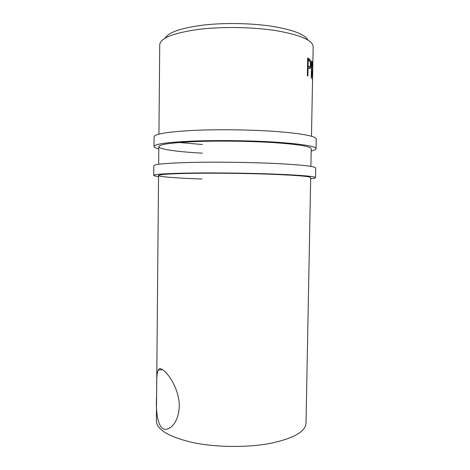 <?xml version="1.0" encoding="UTF-8"?>
<svg xmlns="http://www.w3.org/2000/svg" width="470" height="470" viewBox="0 0 470 470"><rect width="100%" height="100%" fill="white"/><g stroke="black" fill="none" stroke-linecap="round" stroke-linejoin="round"><path stroke-width="0.7" d="M158.801 148.919C155.641 148.126 154.037 147.316 153.99 146.487C154.518 144.02 167.737 142.21 193.658 141.065C218.944 140.119 252.889 140.618 277.829 142.304C303.062 144.167 315.811 146.311 316.069 148.749C315.999 149.578 314.377 150.341 311.193 151.046M153.99 146.487L154.072 136.829C154.601 133.938 167.837 131.794 193.775 130.39C219.079 129.221 253.06 129.726 278.011 131.641C303.256 133.756 316.005 136.241 316.257 139.091L316.069 148.749M202.458 144.525L179.223 142.492M202.353 153.161C177.648 151.834 158.778 149.29 158.825 146.652C159.348 144.331 171.779 142.633 196.102 141.558C219.813 140.671 251.579 141.135 275.032 142.71C298.879 144.449 310.946 146.476 311.234 148.779L310.899 166.398M158.554 176.614C155.4 176.203 153.796 175.792 153.743 175.386C154.254 174.176 167.443 173.383 193.299 173.001C218.521 172.713 252.396 173.201 277.294 174.206C302.486 175.298 315.223 176.444 315.511 177.642C315.452 178.054 313.837 178.418 310.664 178.741M153.743 175.386L153.825 165.763C154.342 164.136 167.537 163.008 193.417 162.373C218.662 161.862 252.56 162.356 277.476 163.589C302.68 164.935 315.423 166.415 315.699 168.025L315.511 177.642M202.047 179.011C177.378 178.183 158.531 176.802 158.566 175.504C159.083 174.364 171.474 173.618 195.743 173.26C219.396 172.995 251.092 173.448 274.504 174.382C298.315 175.41 310.376 176.491 310.688 177.625L306.017 423.071C305.518 431.701 293.527 438.487 270.033 443.427C246.956 447.763 215.847 447.405 192.682 442.523C168.906 436.918 156.81 429.733 156.381 420.985L156.61 395.188C155.411 415.427 158.725 435.572 170.316 427.53C175.662 423.699 178.665 416.602 179.317 406.233C179.211 383.685 160.399 362.999 158.196 370.119C157.021 372.833 156.522 378.221 156.686 386.281L156.61 395.188M165.164 38.123C168.571 32.248 181.526 27.877 204.027 25.004C225.835 22.56 253.447 23.218 274.18 26.637C293.909 30.151 305.159 34.645 307.926 40.12M311.475 136.259L313.173 46.941C312.967 40.473 300.87 35.086 276.889 30.785C253.301 26.955 221.288 26.449 197.376 29.54C172.843 33.17 160.293 38.258 159.73 44.797L158.936 134.126M311.569 60.947L312.55 62.745L312.691 67.827C312.656 71.029 312.456 72.174 312.103 71.258L312.462 80.405L311.851 70.876L311.24 78.349L311.569 60.947M307.674 57.969L310.012 59.766C310.553 60.894 310.799 62.604 310.752 64.895C310.711 67.222 310.4 68.473 309.806 68.649L308.05 67.833L307.897 76.005L307.345 75.723L307.674 57.969M312.691 72.039L312.673 73.15M312.55 62.745L311.534 62.774M311.428 69.531L311.393 70.195M312.139 69.507C312.403 70.318 312.556 69.654 312.609 67.504L312.403 64.055L311.798 63.056L311.692 68.849L312.139 69.507L311.404 69.531M308.849 58.674L307.662 58.774L309.143 60.7M310.012 59.766L308.808 59.849M310.752 64.895L310.376 64.913M309.424 66.846L309.019 68.385M308.05 67.833L307.492 67.88M307.515 66.505L308.866 66.669M309.078 66.658C309.806 67.457 310.241 66.764 310.382 64.584C310.376 62.698 310.112 61.529 309.595 61.065L308.197 60.107L308.085 66.017L309.078 66.658L307.879 66.746M308.085 66.017L307.527 66.064M308.197 60.107L307.639 60.16M312.121 61.682L311.557 61.705M158.196 370.119L162.473 369.632M156.686 386.281L158.566 175.504M158.666 164.271L158.825 146.652M311.539 62.363L312.438 62.334M308.485 59.431L309.695 59.349"/></g></svg>
